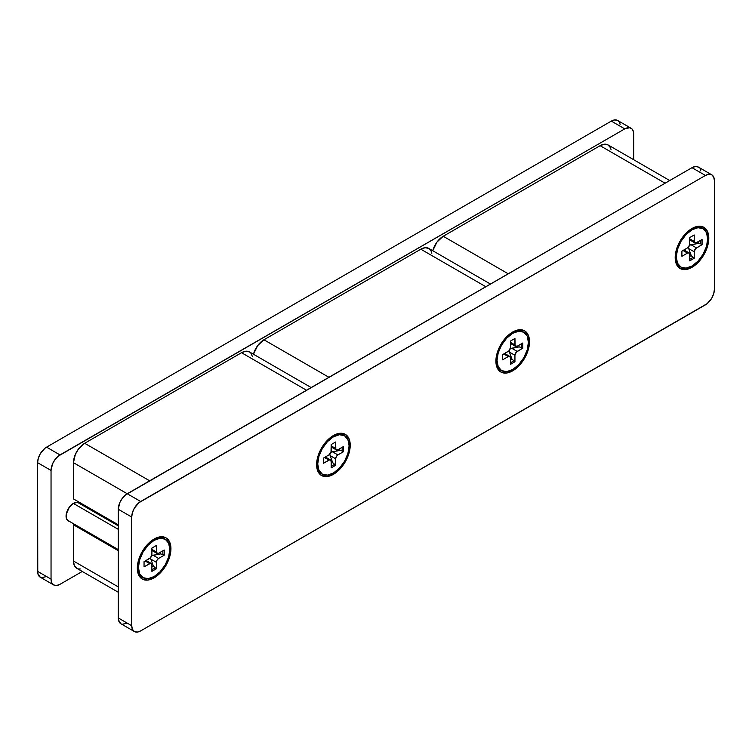 <?xml version="1.0" encoding="UTF-8"?>
<svg xmlns="http://www.w3.org/2000/svg" width="752" height="752" viewBox="0 0 752 752"><rect width="100%" height="100%" fill="white"/><g stroke="black" fill="none" stroke-linecap="round" stroke-linejoin="round"><path stroke-width="1.13" d="M691.99 267.317L691.426 266.34L691.99 267.317L685.561 269.554L680.109 268.492L676.462 264.3L675.183 257.607L676.462 249.448L680.109 241.044L685.561 233.693L691.99 228.495A23.773 13.724 -60 0 1 708.798 238.205A23.773 13.724 -60 0 1 691.99 267.317A23.773 13.724 -60 0 1 675.183 257.607A23.773 13.724 -60 0 1 691.99 228.495L698.42 226.267L703.872 227.32L707.519 231.513L708.798 238.205L707.519 246.374L703.872 254.768L698.42 262.128L691.99 267.317M333.418 474.333L332.854 473.356L333.418 474.333L326.988 476.571L321.536 475.508L317.889 471.316L316.611 464.633L317.889 456.464L321.536 448.06L326.988 440.71L333.418 435.521A23.773 13.724 -60 0 1 350.225 445.222A23.773 13.724 -60 0 1 333.418 474.333A23.773 13.724 -60 0 1 316.611 464.633A23.773 13.724 -60 0 1 333.418 435.521L339.848 433.284L345.309 434.336L348.947 438.529L350.225 445.222L348.947 453.39L345.309 461.784L339.848 469.145L333.418 474.333M154.132 577.846L153.568 576.859L154.132 577.846L147.702 580.083L142.25 579.021L138.603 574.829L137.325 568.136L138.603 559.977L142.25 551.573L147.702 544.213L154.132 539.024A23.773 13.724 -60 0 1 170.939 548.734A23.773 13.724 -60 0 1 154.132 577.846A23.773 13.724 -60 0 1 137.325 568.136A23.773 13.724 -60 0 1 154.132 539.024L160.571 536.787L166.023 537.849L169.661 542.042L170.939 548.734L169.661 556.894L166.023 565.297L160.571 572.648L154.132 577.846M512.704 370.821L512.14 369.843L512.704 370.821L506.275 373.058L500.823 372.005L497.175 367.813L495.897 361.12L497.175 352.951L500.823 344.557L506.275 337.197L512.704 332.008A23.773 13.724 -60 0 1 529.511 341.709A23.773 13.724 -60 0 1 512.704 370.821A23.773 13.724 -60 0 1 495.897 361.12A23.773 13.724 -60 0 1 512.704 332.008L519.134 329.771L524.586 330.833L528.233 335.025L529.511 341.709L528.233 349.877L524.586 358.281L519.134 365.632L512.704 370.821M699.445 167.987L698.326 167.057L695.421 166.493L691.99 167.687L125.49 494.948L122.266 498.36L119.784 502.646L118.28 509.264L131.722 517.028L131.722 625.72L118.28 617.956L118.28 509.264L118.449 619.874L120.903 623.756L134.354 631.52L137.259 632.084L140.69 630.89L707.181 303.629L711.777 298.149L713.714 293.665L714.4 289.313L714.4 180.63L713.714 177.058L711.777 174.821L708.863 174.257L705.432 175.451L140.69 501.499L127.238 493.744L691.99 167.687L705.432 175.451L138.941 502.712L134.354 508.192L132.408 512.676L131.722 517.028L131.722 625.72L132.408 629.283L134.354 631.52A12.681 7.323 -60 0 1 131.722 625.72L118.28 617.956A12.681 7.323 120 0 0 120.903 623.756M134.354 631.52A12.681 7.323 -60 0 0 140.69 630.89L705.432 304.842A12.681 7.323 -60 0 0 714.4 289.313L714.4 180.63A12.681 7.323 -60 0 0 711.777 174.821A12.681 7.323 -60 0 0 705.432 175.451L691.99 167.687A12.681 7.323 120 0 1 698.326 167.057L711.777 174.821M700.779 170.939L700.272 169.294M122.266 624.263L127.238 623.126M118.28 509.264L131.722 517.028A12.681 7.323 -60 0 1 140.69 501.499L127.238 493.744A12.681 7.323 120 0 0 118.28 509.264M69.344 521.324L66.627 519.068L66.204 514.377L69.344 507.13L73.461 503.314A10.462 6.035 -60 0 1 78.687 502.797A10.462 6.035 -60 0 1 79.571 503.52M618.764 121.401L617.646 120.48L614.741 119.916L611.31 121.11L46.568 447.158L611.31 121.11L624.762 128.874L60.01 454.922L46.568 447.158L44.819 448.371L40.223 453.851L38.286 458.335L37.6 462.687L51.042 470.451L51.042 579.134L37.6 571.37L37.6 462.687L37.769 573.297L40.223 577.179L53.674 584.943L56.579 585.507L60.01 584.313L82.259 571.464L60.01 584.313A12.681 7.323 -60 0 1 53.674 584.943A12.681 7.323 -60 0 1 51.042 579.134L51.728 582.706L53.674 584.943M631.097 128.244L617.646 120.48A12.681 7.323 120 0 0 611.31 121.11L624.762 128.874A12.681 7.323 -60 0 1 631.097 128.244A12.681 7.323 -60 0 1 633.72 134.044L633.72 159.744L633.551 132.126L632.216 129.165L629.734 127.737L624.762 128.874L58.261 456.135L55.028 459.547L52.555 463.824L51.042 470.451L51.042 579.134L37.6 571.37A12.681 7.323 120 0 0 40.223 577.179M69.297 521.315A10.462 6.035 -60 0 1 68.225 520.91A10.462 6.035 -60 0 1 66.627 512.535A10.462 6.035 -60 0 1 73.461 503.314L77.569 502.383L79.609 503.558M620.099 124.362L619.592 122.717M41.586 577.677L46.568 576.549M37.6 462.687L51.042 470.451A12.681 7.323 -60 0 1 60.01 454.922L46.568 447.158A12.681 7.323 120 0 0 37.6 462.687M669.741 180.536L608.03 144.91A15.848 9.146 120 0 0 600.105 145.691L443.229 236.26A15.848 9.146 120 0 0 432.738 250.717L437.006 242.041L443.229 236.26L508.22 273.784L443.229 236.26L600.105 145.691L665.097 183.215L600.105 145.691L604.392 144.196L608.03 144.91L610.455 147.702L611.094 149.761M490.454 284.04L428.743 248.414A15.848 9.146 120 0 0 420.819 249.203L263.943 339.772A15.848 9.146 120 0 0 253.452 354.23L257.72 345.544L263.943 339.772L328.934 377.297L263.943 339.772L420.819 249.203L485.811 286.719L420.819 249.203L425.106 247.709L428.743 248.414L431.178 251.215L431.808 253.274M311.168 387.553L249.457 351.927A15.848 9.146 120 0 0 241.533 352.707L84.666 443.276L149.657 480.801L84.666 443.276A15.848 9.146 120 0 0 73.461 462.687L73.461 498.914L118.28 524.793L73.461 498.914L73.461 462.687L127.238 493.744L73.461 462.687L75.341 454.405L78.434 449.057L84.666 443.276L241.533 352.707L306.525 390.232L241.533 352.707L245.829 351.222L249.457 351.927L250.858 353.083L252.531 356.777M73.461 524.793L118.28 550.671L73.461 524.793L74.354 524.238A15.848 9.146 120 0 1 73.461 524.793L73.461 561.02L73.461 524.793M118.28 586.898L73.461 561.02A15.848 9.146 120 0 0 76.742 568.277L74.307 565.485L73.461 561.02L118.28 586.898M80.37 568.982L78.434 568.907M84.628 506.444L84.666 505.391A15.848 9.146 120 0 1 84.628 506.444M680.353 266.772A22.184 12.812 -60 0 1 675.193 256.949A22.184 12.812 120 0 0 679.78 266.471A22.184 12.812 120 0 0 680.353 266.772M691.99 229.792L690.9 229.163L691.99 229.792L697.997 227.706L703.082 228.693L706.485 232.612L707.679 238.854L706.485 246.468L703.082 254.308L697.997 261.179L691.99 266.02A22.184 12.812 -60 0 1 680.898 267.12A22.184 12.812 -60 0 1 677.496 249.344A22.184 12.812 -60 0 1 691.99 229.792A22.184 12.812 -60 0 1 703.082 228.693A22.184 12.812 -60 0 1 706.485 246.468A22.184 12.812 -60 0 1 691.99 266.02L685.984 268.107L680.898 267.12L677.496 263.209L676.302 256.968L677.496 249.344L680.898 241.505L685.984 234.633L691.99 229.792M702.077 244.673L702.077 239.493L695.609 243.028L694.228 241.439L694.228 234.972L689.744 237.557L689.575 245.114L687.507 247.906L681.904 251.14L681.904 256.319L687.507 253.086L689.095 252.926L689.744 254.373L689.744 260.85L694.228 258.256L694.228 251.788L695.609 248.602L702.077 244.673L700.732 243.892L700.732 240.273L700.732 243.892L698.27 243.422L698.27 241.693L698.27 243.422L689.556 245.18L690.938 244.71L696.474 247.906L702.077 244.673L700.732 243.892L698.27 243.422L690.938 244.71L696.474 247.906A3.168 1.833 -60 0 0 694.228 251.788L694.228 258.256L692.883 257.485L691.238 255.586L688.7 248.592L694.228 251.788L688.7 248.592L691.238 255.586L694.228 258.256L689.744 260.85L689.744 254.373A3.168 1.833 -60 0 0 689.095 252.926A3.168 1.833 -60 0 0 687.507 253.086L681.904 256.319L681.904 251.14L687.507 247.906A3.168 1.833 -60 0 0 689.744 244.024L689.744 237.557L694.228 234.972L694.228 241.439L689.744 238.854L694.228 241.439A3.168 1.833 -60 0 0 694.886 242.887A3.168 1.833 -60 0 0 696.474 242.736L702.077 239.493L702.077 244.673M703.082 228.693L701.964 228.044A22.184 12.812 120 0 0 691.417 228.843A22.184 12.812 -60 0 1 702.509 228.392M683.023 250.491L687.507 253.086L683.023 250.491M689.744 259.29L692.883 257.485L689.744 259.29M689.744 256.451L691.238 255.586L689.744 256.451M501.067 370.285A22.184 12.812 -60 0 1 495.906 360.452A22.184 12.812 120 0 0 500.494 369.984A22.184 12.812 120 0 0 501.067 370.285M512.704 333.305L511.623 332.675L512.704 333.305L518.711 331.218L523.796 332.205L527.199 336.116L528.393 342.357L527.199 349.981L523.796 357.82L518.711 364.682L512.704 369.533A22.184 12.812 -60 0 1 501.612 370.633A22.184 12.812 -60 0 1 498.209 352.848A22.184 12.812 -60 0 1 512.704 333.305A22.184 12.812 -60 0 1 523.796 332.205A22.184 12.812 -60 0 1 527.199 349.981A22.184 12.812 -60 0 1 512.704 369.533L506.698 371.62L501.612 370.633L498.209 366.713L497.016 360.471L498.209 352.848L501.612 345.008L506.698 338.146L512.704 333.305M522.79 348.185L522.79 343.006L517.188 346.24L515.12 345.835L514.941 338.475L510.467 341.07L510.467 347.537L509.076 350.723L502.618 354.653L502.618 359.823L508.22 356.589L509.809 356.439L510.467 357.886L510.467 364.353L514.941 361.768L514.941 355.301L516.333 352.105L522.79 348.185L521.446 347.405L521.446 343.786L521.446 347.405L518.983 346.926L518.983 345.206L518.983 346.926L510.27 348.684L511.651 348.223L517.188 351.419L522.79 348.185L521.446 347.405L518.983 346.926L511.651 348.223L517.188 351.419A3.168 1.833 -60 0 0 514.941 355.301L514.941 361.768L511.962 359.099L509.414 352.105L514.941 355.301L509.414 352.105L511.962 359.099L514.941 361.768L510.467 364.353L510.467 357.886A3.168 1.833 -60 0 0 509.809 356.439A3.168 1.833 -60 0 0 508.22 356.589L502.618 359.823L502.618 354.653L508.22 351.419A3.168 1.833 -60 0 0 510.467 347.537L510.467 341.07L514.941 338.475L514.941 344.952L510.467 342.357L514.941 344.952A3.168 1.833 -60 0 0 515.599 346.399A3.168 1.833 -60 0 0 517.188 346.24L522.79 343.006L522.79 348.185M523.796 332.205L522.678 331.557A22.184 12.812 120 0 0 512.131 332.346A22.184 12.812 -60 0 1 523.223 331.905M503.737 354.004L508.22 356.589L503.737 354.004M510.467 362.802L513.597 360.988L510.467 362.802M510.467 359.954L511.962 359.099L510.467 359.954M509.123 350.676L509.414 352.105L509.123 350.676M321.781 473.788A22.184 12.812 -60 0 1 316.62 463.965A22.184 12.812 120 0 0 321.207 473.487A22.184 12.812 120 0 0 321.781 473.788M333.418 436.809L332.337 436.188L333.418 436.809L339.425 434.722L344.51 435.709L347.913 439.629L349.107 445.87L347.913 453.494L344.51 461.333L339.425 468.195L333.418 473.036A22.184 12.812 -60 0 1 322.326 474.136A22.184 12.812 -60 0 1 318.923 456.361A22.184 12.812 -60 0 1 333.418 436.809A22.184 12.812 -60 0 1 344.51 435.709A22.184 12.812 -60 0 1 347.913 453.494A22.184 12.812 -60 0 1 333.418 473.036L327.421 475.123L322.326 474.136L318.923 470.226L317.729 463.984L318.923 456.361L322.326 448.521L327.421 441.659L333.418 436.809M343.504 451.689L343.504 446.519L337.902 449.752L335.834 449.348L335.665 441.988L331.181 444.573L331.012 452.131L328.934 454.922L323.332 458.156L323.332 463.335L329.799 459.801L331.181 461.399L331.181 467.866L335.665 465.281L335.665 458.805L336.313 456.596L337.902 454.922L343.504 451.689L342.16 450.918L342.16 447.29L342.16 450.918L339.697 450.439L339.697 448.718L339.697 450.439L330.993 452.196L332.375 451.736L337.902 454.922L343.504 451.689L342.16 450.918L339.697 450.439L332.375 451.736L337.902 454.922A3.168 1.833 -60 0 0 335.665 458.805L335.665 465.281L332.675 462.602L330.128 455.618L335.665 458.805L330.128 455.618L332.675 462.602L335.665 465.281L331.181 467.866L331.181 461.399A3.168 1.833 -60 0 0 330.523 459.942A3.168 1.833 -60 0 0 328.934 460.102L323.332 463.335L323.332 458.156L328.934 454.922A3.168 1.833 -60 0 0 331.181 451.04L331.181 444.573L335.665 441.988L335.665 448.455L331.181 445.87L335.665 448.455A3.168 1.833 -60 0 0 336.313 449.903A3.168 1.833 -60 0 0 337.902 449.752L343.504 446.519L343.504 451.689M344.51 435.709L343.391 435.07A22.184 12.812 120 0 0 332.854 435.859A22.184 12.812 -60 0 1 343.937 435.417M324.46 457.517L328.934 460.102L324.46 457.517M331.181 466.315L334.32 464.501L331.181 466.315M331.181 463.467L332.675 462.602L331.181 463.467M329.837 454.189L330.128 455.618L329.837 454.189M118.28 529.342L73.329 503.389L118.28 529.342M142.495 577.301A22.184 12.812 -60 0 1 137.334 567.478A22.184 12.812 120 0 0 141.921 577A22.184 12.812 120 0 0 142.495 577.301M154.132 540.321L153.051 539.692L154.132 540.321L160.138 538.235L165.224 539.222L168.627 543.132L169.82 549.374L168.627 556.997L165.224 564.837L160.138 571.708L154.132 576.549A22.184 12.812 -60 0 1 143.04 577.649A22.184 12.812 -60 0 1 139.646 559.873A22.184 12.812 -60 0 1 154.132 540.321A22.184 12.812 -60 0 1 165.224 539.222A22.184 12.812 -60 0 1 168.627 556.997A22.184 12.812 -60 0 1 154.132 576.549L148.135 578.636L143.04 577.649L139.646 573.738L138.443 567.487L139.646 559.873L143.04 552.034L148.135 545.162L154.132 540.321M164.218 555.202L164.218 550.022L158.616 553.256L156.548 552.861L156.378 545.491L151.895 548.086L151.895 554.553L150.513 557.74L144.055 561.669L144.055 566.848L150.513 563.314L151.895 564.902L151.895 571.37L156.378 568.785L156.378 562.317L157.036 560.108L158.616 558.435L164.218 555.202L162.874 554.421L162.874 550.802L162.874 554.421L160.411 553.951L160.411 552.222L160.411 553.951L151.707 555.7L153.088 555.239L158.616 558.435L164.218 555.202L162.874 554.421L160.411 553.951L153.088 555.239L158.616 558.435A3.168 1.833 -60 0 0 156.378 562.317L156.378 568.785L153.389 566.115L150.842 559.121L156.378 562.317L150.842 559.121L153.389 566.115L156.378 568.785L151.895 571.37L151.895 564.902A3.168 1.833 -60 0 0 151.237 563.455A3.168 1.833 -60 0 0 149.657 563.615L144.055 566.848L144.055 561.669L149.657 558.435A3.168 1.833 -60 0 0 151.895 554.553L151.895 548.086L156.378 545.491L156.378 551.968L151.895 549.374L156.378 551.968A3.168 1.833 -60 0 0 157.036 553.416A3.168 1.833 -60 0 0 158.616 553.256L164.218 550.022L164.218 555.202M165.224 539.222L164.105 538.573A22.184 12.812 120 0 0 153.568 539.363A22.184 12.812 -60 0 1 164.65 538.921M145.174 561.02L149.657 563.615L145.174 561.02M151.895 569.819L155.034 568.014L151.895 569.819M151.895 566.98L153.389 566.115L151.895 566.98M150.55 557.693L150.842 559.121L150.55 557.693M76.742 568.277L118.28 592.256M680.898 267.12L679.78 266.471M689.744 239.926L694.886 242.887M683.953 249.955L689.095 252.926M501.612 370.633L500.494 369.984M510.467 343.429L515.599 346.399M504.667 353.468L509.809 356.439M322.326 474.136L321.207 473.487M331.181 446.942L336.313 449.903M325.381 456.981L330.523 459.942M67.342 520.187L118.28 549.599M143.04 577.649L141.921 577M77.616 502.392L118.28 525.864M151.895 550.445L157.036 553.416M146.095 560.484L151.237 563.455"/></g></svg>
